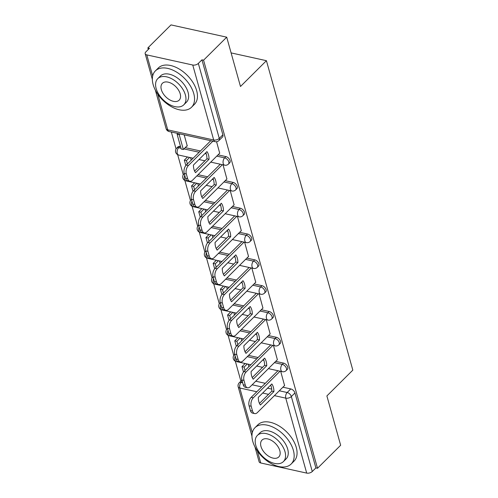 <?xml version="1.0" encoding="UTF-8"?>
<svg xmlns="http://www.w3.org/2000/svg" width="498" height="498" viewBox="0 0 498 498"><rect width="100%" height="100%" fill="white"/><g stroke="black" fill="none" stroke-linecap="round" stroke-linejoin="round"><path stroke-width="0.75" d="M229.721 162.809A4.102 2.459 -134.8 0 0 230.082 160.617A4.102 2.459 -134.8 0 0 225.905 156.59L224.629 157.866A4.102 2.459 45.2 0 1 228.8 161.887A4.102 2.459 45.2 0 1 228.445 164.079L229.721 162.809M236.93 188.624A4.102 2.459 -134.8 0 0 237.285 186.433A4.102 2.459 -134.8 0 0 233.114 182.405L231.838 183.681A4.102 2.459 45.2 0 1 236.008 187.702A4.102 2.459 45.2 0 1 235.654 189.894L236.93 188.624M244.138 214.439A4.102 2.459 -134.8 0 0 244.493 212.248A4.102 2.459 -134.8 0 0 240.322 208.22L239.04 209.496A4.102 2.459 45.2 0 1 243.217 213.518A4.102 2.459 45.2 0 1 242.856 215.709L244.138 214.439M251.347 240.254A4.102 2.459 -134.8 0 0 251.702 238.063A4.102 2.459 -134.8 0 0 247.531 234.035L246.249 235.311A4.102 2.459 45.2 0 1 250.426 239.333A4.102 2.459 45.2 0 1 250.064 241.524L251.347 240.254M258.555 266.069A4.102 2.459 -134.8 0 0 258.91 263.878A4.102 2.459 -134.8 0 0 254.739 259.85L253.457 261.126A4.102 2.459 45.2 0 1 257.628 265.148A4.102 2.459 45.2 0 1 257.273 267.339L258.555 266.069M265.764 291.884A4.102 2.459 -134.8 0 0 266.119 289.693A4.102 2.459 -134.8 0 0 261.948 285.665L260.666 286.941A4.102 2.459 45.2 0 1 264.836 290.963A4.102 2.459 45.2 0 1 264.482 293.154L265.764 291.884M272.966 317.699A4.102 2.459 -134.8 0 0 273.327 315.508A4.102 2.459 -134.8 0 0 269.15 311.48L267.874 312.756A4.102 2.459 45.2 0 1 272.045 316.778A4.102 2.459 45.2 0 1 271.69 318.969L272.966 317.699M280.175 343.514A4.102 2.459 -134.8 0 0 280.536 341.323A4.102 2.459 -134.8 0 0 276.359 337.295L275.083 338.572A4.102 2.459 45.2 0 1 279.254 342.593A4.102 2.459 45.2 0 1 278.899 344.784L280.175 343.514M287.383 369.329A4.102 2.459 -134.8 0 0 287.738 367.138A4.102 2.459 -134.8 0 0 283.567 363.11L282.291 364.387A4.102 2.459 45.2 0 1 286.462 368.408A4.102 2.459 45.2 0 1 286.107 370.599L287.383 369.329M226.715 37.176L240.484 86.49L266.424 60.688L352.827 370.139L326.887 395.941L340.651 445.256L317.506 468.276L203.564 60.196L226.715 37.176L171.007 24.9L147.856 47.92L148.286 49.464M171.337 132.026L176.062 148.946M177.661 154.666L183.27 174.761M184.87 180.481L190.479 200.576M192.079 206.297L197.687 226.391M199.281 232.112L204.896 252.206M206.489 257.927L212.104 278.021M213.698 283.742L219.313 303.836M220.907 309.557L226.515 329.651M228.115 335.372L233.724 355.466M235.324 361.187L240.895 381.144M147.856 47.92L149.481 48.281L145.877 51.867A4.102 2.241 -15.6 0 0 145.173 53.684A4.102 2.241 -15.6 0 0 146.798 54.892L192.757 65.02A4.102 2.241 -15.6 0 0 198.335 63.42L219.263 138.388A4.102 2.459 45.2 0 1 218.908 140.579L222.513 136.994A4.102 2.459 45.2 0 0 222.874 134.802L219.263 138.388A4.102 2.241 -15.6 0 1 213.692 139.982L192.757 65.02M203.564 60.196L201.939 59.835L198.335 63.42M255.754 381.213L265.303 383.317M282.908 387.195L290.776 388.926L287.172 392.511A4.102 2.459 45.2 0 1 291.342 396.539L312.271 471.5A4.102 2.241 164.4 0 1 306.7 473.1L260.734 462.972A4.102 2.241 164.4 0 1 259.109 461.764L254.97 446.93M312.271 471.5L315.881 467.915L317.506 468.276M277.361 359.724L273.477 345.519M270.153 333.909L266.268 319.704M262.944 308.094L259.06 293.888M255.735 282.279L251.851 268.073M248.527 256.464L244.643 242.258M241.318 230.649L237.434 216.443M234.11 204.834L230.225 190.628M226.907 179.019L223.023 164.813M186.887 145.976L187.298 146.063L184.173 134.852M219.699 153.203L216.574 141.731M179.94 146.462L178.664 147.738A4.102 2.459 45.2 0 0 176.697 148.136L177.973 146.866A4.102 2.459 -134.8 0 1 179.94 146.462L180.556 146.599M185.225 147.626L200.433 150.975M218.037 154.853L225.905 156.59M198.092 174.686L207.641 176.79M225.245 180.668L233.114 182.405M205.301 200.507L214.85 202.611M232.448 206.489L240.322 208.22M212.509 226.322L222.058 228.426M239.656 232.305L247.531 234.035M219.711 252.137L229.267 254.241M246.865 258.12L254.739 259.85M226.92 277.952L236.469 280.057M254.073 283.935L261.948 285.665M234.128 303.768L243.678 305.872M261.282 309.75L269.15 311.48M241.337 329.583L250.886 331.687M268.49 335.565L276.359 337.295M248.546 355.398L258.095 357.502M275.699 361.38L283.567 363.11M231.109 52.906L266.424 60.688M284.57 385.539L280.685 371.334M248.888 366.653L248.197 364.181M201.939 59.835L222.874 134.802M315.881 467.915L294.947 392.953A4.102 2.459 -134.8 0 0 290.776 388.926M241.679 340.837L240.988 338.366M234.477 315.022L233.786 312.551M227.269 289.207L226.578 286.736M220.06 263.392L219.369 260.921M212.851 237.577L212.16 235.106M205.643 211.762L204.952 209.291M198.434 185.947L197.743 183.476M191.226 160.132L190.535 157.661M280.063 371.203L253.295 397.821A6.15 3.598 102.4 0 0 251.191 406.256L252.53 411.055A6.15 3.598 -77.6 0 0 254.702 413.589A6.15 3.598 -77.6 0 0 257.41 412.549L284.632 385.477M258.294 397.392A12.711 7.439 102.4 0 0 260.423 405.005L273.931 391.571A12.711 7.439 -77.6 0 0 271.808 383.958L258.294 397.392M247.257 363.97L244.101 367.107L241.991 366.64L243.51 372.068M241.991 366.64L245.147 363.509M244.101 367.107L245.047 370.475M254.702 413.589L252.586 413.122A6.15 3.598 -77.6 0 1 250.419 410.589L252.53 411.055M277.952 370.736L251.185 397.354A6.15 3.598 102.4 0 0 249.081 405.789L250.419 410.589M259.458 403.399L271.821 391.104L273.931 391.571M270.657 385.097A12.711 7.439 -77.6 0 1 271.821 391.104M272.854 345.382L246.087 372.006A6.15 3.598 102.4 0 0 243.983 380.441L245.327 385.24A6.15 3.598 -77.6 0 0 247.494 387.774A6.15 3.598 -77.6 0 0 250.201 386.728L277.423 359.662M251.085 371.576A12.711 7.439 102.4 0 0 253.214 379.19L266.723 365.756A12.711 7.439 -77.6 0 0 264.6 358.143L251.085 371.576M240.048 338.154L236.899 341.292L234.782 340.825L236.301 346.253M234.782 340.825L237.938 337.694M236.899 341.292L237.839 344.66M247.494 387.774L245.377 387.307A6.15 3.598 -77.6 0 1 243.211 384.773L245.327 385.24M270.744 344.921L243.976 371.539A6.15 3.598 102.4 0 0 241.872 379.974L243.211 384.773M252.249 377.584L264.612 365.289L266.723 365.756M263.448 359.282A12.711 7.439 -77.6 0 1 264.612 365.289M265.652 319.567L238.878 346.191A6.15 3.598 102.4 0 0 236.78 354.626L238.119 359.419A6.15 3.598 -77.6 0 0 240.285 361.959A6.15 3.598 -77.6 0 0 242.993 360.913L270.215 333.847M243.877 345.761A12.711 7.439 102.4 0 0 246.006 353.375L259.514 339.941A12.711 7.439 -77.6 0 0 257.391 332.328L243.877 345.761M232.84 312.339L229.69 315.477L227.58 315.01L229.092 320.438M227.58 315.01L230.73 311.879M229.69 315.477L230.63 318.845M240.285 361.959L238.175 361.492A6.15 3.598 -77.6 0 1 236.008 358.958L238.119 359.419M263.535 319.106L236.768 345.724A6.15 3.598 102.4 0 0 234.664 354.159L236.008 358.958M245.041 351.769L257.404 339.474L259.514 339.941M256.246 333.467A12.711 7.439 -77.6 0 1 257.404 339.474M258.443 293.752L231.676 320.376A6.15 3.598 102.4 0 0 229.572 328.811L230.91 333.604A6.15 3.598 -77.6 0 0 233.076 336.144A6.15 3.598 -77.6 0 0 235.784 335.098L263.006 308.032M236.675 319.946A12.711 7.439 102.4 0 0 238.797 327.56L252.312 314.126A12.711 7.439 -77.6 0 0 250.183 306.513L236.675 319.946M225.631 286.524L222.482 289.662L220.371 289.195L221.884 294.623M220.371 289.195L223.521 286.064M222.482 289.662L223.421 293.029M233.076 336.144L230.966 335.677A6.15 3.598 -77.6 0 1 228.8 333.143L230.91 333.604M256.333 293.291L229.559 319.909A6.15 3.598 102.4 0 0 227.455 328.344L228.8 333.143M237.832 325.953L250.195 313.659L252.312 314.126M249.037 307.652A12.711 7.439 -77.6 0 1 250.195 313.659M251.235 267.936L224.467 294.561A6.15 3.598 102.4 0 0 222.363 302.996L223.702 307.789A6.15 3.598 -77.6 0 0 225.868 310.329A6.15 3.598 -77.6 0 0 228.576 309.283L255.798 282.217M229.466 294.131A12.711 7.439 102.4 0 0 231.589 301.744L245.103 288.311A12.711 7.439 -77.6 0 0 242.974 280.698L229.466 294.131M218.423 260.709L215.273 263.847L213.163 263.38L214.675 268.808M213.163 263.38L216.313 260.249M215.273 263.847L216.213 267.214M225.868 310.329L223.758 309.862A6.15 3.598 -77.6 0 1 221.591 307.328L223.702 307.789M249.125 267.476L222.357 294.094A6.15 3.598 102.4 0 0 220.253 302.529L221.591 307.328M230.624 300.138L242.993 287.844L245.103 288.311M241.829 281.837A12.711 7.439 -77.6 0 1 242.993 287.844M244.026 242.121L217.259 268.739A6.15 3.598 102.4 0 0 215.155 277.181L216.493 281.974A6.15 3.598 -77.6 0 0 218.659 284.514A6.15 3.598 -77.6 0 0 221.367 283.468L248.589 256.402M222.257 268.316A12.711 7.439 102.4 0 0 224.38 275.929L237.895 262.496A12.711 7.439 -77.6 0 0 235.766 254.883L222.257 268.316M211.22 234.894L208.064 238.032L205.954 237.565L207.467 242.993M205.954 237.565L209.104 234.427M208.064 238.032L209.004 241.399M218.659 284.514L216.549 284.047A6.15 3.598 -77.6 0 1 214.383 281.513L216.493 281.974M241.916 241.661L215.148 268.279A6.15 3.598 102.4 0 0 213.044 276.714L214.383 281.513M223.415 274.323L235.784 262.029L237.895 262.496M234.62 256.022A12.711 7.439 -77.6 0 1 235.784 262.029M293.366 450.329A25.635 15.376 -134.8 0 0 275.861 428.672A25.635 15.376 -134.8 0 0 254.988 427.682A25.635 15.376 -134.8 0 0 252.76 441.384A25.635 15.376 -134.8 0 0 270.271 463.047A25.635 15.376 -134.8 0 0 291.137 464.03A25.635 15.376 -134.8 0 0 293.366 450.329M291.137 464.03L294.044 461.142A25.635 15.376 -134.8 0 0 296.273 447.441A25.635 15.376 -134.8 0 0 278.768 425.778A25.635 15.376 -134.8 0 0 257.902 424.788L254.988 427.682M257.373 435.433L260.049 432.768A18.457 11.068 45.2 0 1 275.077 433.484A18.457 11.068 45.2 0 1 287.682 449.078A18.457 11.068 45.2 0 1 286.076 458.944L283.399 461.602A18.457 11.068 -134.8 0 0 285.005 451.736A18.457 11.068 -134.8 0 0 272.4 436.142A18.457 11.068 -134.8 0 0 257.373 435.433A18.457 11.068 -134.8 0 0 255.773 445.299A18.457 11.068 -134.8 0 0 268.378 460.893A18.457 11.068 -134.8 0 0 283.399 461.602M260.971 446.445A11.896 7.134 -134.8 0 0 269.094 456.492A11.896 7.134 -134.8 0 0 278.774 456.952A11.896 7.134 -134.8 0 0 279.808 450.597A11.896 7.134 -134.8 0 0 271.684 440.543A11.896 7.134 -134.8 0 0 262.004 440.083A11.896 7.134 -134.8 0 0 260.971 446.445M193.753 93.549A25.635 15.376 -134.8 0 0 176.242 71.893A25.635 15.376 -134.8 0 0 155.376 70.903A25.635 15.376 -134.8 0 0 153.147 84.604A25.635 15.376 -134.8 0 0 170.652 106.267A25.635 15.376 -134.8 0 0 191.525 107.251A25.635 15.376 -134.8 0 0 193.753 93.549M191.525 107.251L194.432 104.362A25.635 15.376 -134.8 0 0 196.66 90.661A25.635 15.376 -134.8 0 0 179.156 68.998A25.635 15.376 -134.8 0 0 158.283 68.008L155.376 70.903M157.76 78.653L160.437 75.995A18.457 11.068 45.2 0 1 175.464 76.704A18.457 11.068 45.2 0 1 188.07 92.298A18.457 11.068 45.2 0 1 186.464 102.165L183.787 104.823A18.457 11.068 -134.8 0 0 185.393 94.962A18.457 11.068 -134.8 0 0 172.787 79.363A18.457 11.068 -134.8 0 0 157.76 78.653A18.457 11.068 -134.8 0 0 156.154 88.519A18.457 11.068 -134.8 0 0 168.76 104.113A18.457 11.068 -134.8 0 0 183.787 104.823M161.352 89.665A11.896 7.134 -134.8 0 0 169.476 99.712A11.896 7.134 -134.8 0 0 179.162 100.173A11.896 7.134 -134.8 0 0 180.195 93.817A11.896 7.134 -134.8 0 0 172.071 83.764A11.896 7.134 -134.8 0 0 162.385 83.303A11.896 7.134 -134.8 0 0 161.352 89.665M236.818 216.306L210.05 242.924A6.15 3.598 102.4 0 0 207.946 251.359L209.285 256.159A6.15 3.598 -77.6 0 0 211.451 258.699A6.15 3.598 -77.6 0 0 214.165 257.653L241.387 230.586M215.049 242.501A12.711 7.439 102.4 0 0 217.172 250.114L230.686 236.681A12.711 7.439 -77.6 0 0 228.563 229.068L215.049 242.501M204.012 209.079L200.856 212.216L198.746 211.75L200.258 217.178M198.746 211.75L201.902 208.612M200.856 212.216L201.796 215.584M211.451 258.699L209.341 258.232A6.15 3.598 -77.6 0 1 207.174 255.698L209.285 256.159M234.707 215.846L207.94 242.464A6.15 3.598 102.4 0 0 205.836 250.899L207.174 255.698M216.213 248.508L228.576 236.214L230.686 236.681M227.412 230.207A12.711 7.439 -77.6 0 1 228.576 236.214M229.609 190.491L202.842 217.109A6.15 3.598 102.4 0 0 200.738 225.544L202.076 230.344A6.15 3.598 -77.6 0 0 204.242 232.883A6.15 3.598 -77.6 0 0 206.956 231.838L234.178 204.771M207.84 216.686A12.711 7.439 102.4 0 0 209.963 224.299L223.478 210.866A12.711 7.439 -77.6 0 0 221.355 203.252L207.84 216.686M196.803 183.264L193.647 186.401L191.537 185.935L193.056 191.363M191.537 185.935L194.693 182.797M193.647 186.401L194.594 189.769M204.242 232.883L202.132 232.417A6.15 3.598 -77.6 0 1 199.966 229.883L202.076 230.344M227.499 190.031L200.731 216.649A6.15 3.598 102.4 0 0 198.627 225.084L199.966 229.883M209.004 222.693L221.367 210.399L223.478 210.866M220.203 204.392A12.711 7.439 -77.6 0 1 221.367 210.399M222.401 164.676L195.633 191.294A6.15 3.598 102.4 0 0 193.529 199.729L194.874 204.529A6.15 3.598 -77.6 0 0 197.04 207.068A6.15 3.598 -77.6 0 0 199.748 206.023L226.97 178.956M200.632 190.871A12.711 7.439 102.4 0 0 202.761 198.484L216.269 185.051A12.711 7.439 -77.6 0 0 214.146 177.437L200.632 190.871M189.595 157.449L186.445 160.586L184.328 160.119L185.847 165.548M184.328 160.119L187.485 156.982M186.445 160.586L187.385 163.954M197.04 207.068L194.923 206.602A6.15 3.598 -77.6 0 1 192.757 204.068L194.874 204.529M220.29 164.216L193.523 190.834A6.15 3.598 102.4 0 0 191.419 199.268L192.757 204.068M201.796 196.878L214.159 184.584L216.269 185.051M212.995 178.577A12.711 7.439 -77.6 0 1 214.159 184.584M212.87 141.177L188.425 165.479A6.15 3.598 102.4 0 0 186.32 173.914L187.665 178.714A6.15 3.598 -77.6 0 0 189.831 181.253A6.15 3.598 -77.6 0 0 192.539 180.208L219.761 153.141M193.423 165.056A12.711 7.439 102.4 0 0 195.552 172.669L209.06 159.236A12.711 7.439 -77.6 0 0 206.938 151.622L193.423 165.056M177.12 134.304L181.235 149.033L183.345 149.5L179.236 134.771L177.12 134.304L177.948 133.483M180.058 133.95L179.236 134.771M187.192 145.671L183.345 149.5M189.831 181.253L187.721 180.786A6.15 3.598 -77.6 0 1 185.549 178.253L187.665 178.714M210.76 140.71L186.314 165.019A6.15 3.598 102.4 0 0 184.21 173.453L185.549 178.253M194.587 171.063L206.95 158.769L209.06 159.236M205.792 152.762A12.711 7.439 -77.6 0 1 206.95 158.769M157.76 94.166L167.726 129.86L213.692 139.982A4.102 2.397 102.4 0 0 215.136 141.675A4.102 4.102 0 0 0 218.908 140.579M146.798 54.892L152.674 75.957M242.258 381.344L241.206 382.389L242.638 382.701M252.144 384.798L261.699 386.902M267.551 388.191L271.715 389.106M279.297 390.781L287.172 392.511A4.102 2.397 -77.6 0 0 285.765 398.139L274.417 395.636M268.559 394.348L262.664 393.047M256.812 391.758L239.806 388.01L252.293 432.737M257.373 450.945L260.734 462.972M306.7 473.1L285.765 398.139A4.102 2.241 -15.6 0 0 291.342 396.539L294.947 392.953M176.697 148.136A4.102 4.102 0 0 0 178.707 155.052A4.102 2.397 102.4 0 1 177.263 153.359A4.102 2.397 102.4 0 1 178.664 147.738L181.017 148.255M183.949 148.902L199.156 152.251M205.008 153.54L206.203 153.801M216.755 156.129L224.629 157.866A4.102 2.397 102.4 0 0 223.222 163.487A4.102 2.397 -77.6 0 0 224.666 165.18A4.102 4.102 0 0 0 228.445 164.079M196.81 175.962L206.359 178.066M212.216 179.355L213.412 179.616M223.963 181.944L231.838 183.681A4.102 2.397 102.4 0 0 230.431 189.302A4.102 2.397 -77.6 0 0 231.875 190.995A4.102 4.102 0 0 0 235.654 189.894M204.018 201.777L213.567 203.881M219.425 205.17L220.62 205.431M231.172 207.759L239.04 209.496A4.102 2.397 102.4 0 0 237.639 215.117A4.102 2.397 -77.6 0 0 239.084 216.811A4.102 4.102 0 0 0 242.856 215.709M211.227 227.592L220.776 229.696M226.627 230.985L227.829 231.246M238.38 233.574L246.249 235.311A4.102 2.397 102.4 0 0 244.848 240.932A4.102 2.397 -77.6 0 0 246.292 242.626A4.102 4.102 0 0 0 250.064 241.524M218.435 253.407L227.984 255.511M233.836 256.8L235.037 257.068M245.589 259.39L253.457 261.126A4.102 2.397 102.4 0 0 252.056 266.747A4.102 2.397 -77.6 0 0 253.501 268.441A4.102 4.102 0 0 0 257.273 267.339M225.644 279.222L235.193 281.326M241.044 282.615L242.24 282.883M252.791 285.205L260.666 286.941A4.102 2.397 102.4 0 0 259.265 292.563A4.102 2.397 -77.6 0 0 260.709 294.256A4.102 4.102 0 0 0 264.482 293.154M232.852 305.037L242.401 307.142M248.253 308.43L249.448 308.698M260 311.02L267.874 312.756A4.102 2.397 102.4 0 0 266.474 318.378A4.102 2.397 -77.6 0 0 267.918 320.071A4.102 4.102 0 0 0 271.69 318.969M240.055 330.853L249.61 332.957M255.462 334.245L256.657 334.513M267.208 336.835L275.083 338.572A4.102 2.397 102.4 0 0 273.676 344.193A4.102 2.397 -77.6 0 0 275.12 345.886A4.102 4.102 0 0 0 278.899 344.784M247.263 356.668L256.812 358.772M262.67 360.06L263.865 360.328M274.417 362.65L282.291 364.387A4.102 2.397 102.4 0 0 280.884 370.008A4.102 2.397 -77.6 0 0 282.329 371.701A4.102 4.102 0 0 0 286.107 370.599M234.707 354.308L234.359 354.657A4.102 2.459 45.2 0 1 234.732 354.389M235.199 356.07A4.102 2.397 102.4 0 0 234.925 359.88A4.102 2.397 102.4 0 0 236.369 361.573A4.102 4.102 0 0 1 234.359 354.657M227.499 328.493L227.15 328.842A4.102 2.459 45.2 0 1 227.524 328.574M220.29 302.678L219.942 303.027A4.102 2.459 45.2 0 1 220.315 302.759M213.088 276.863L212.733 277.212A4.102 2.459 45.2 0 1 213.107 276.944M205.879 251.048L205.525 251.397A4.102 2.459 45.2 0 1 205.898 251.129M198.671 225.233L198.316 225.582A4.102 2.459 45.2 0 1 198.69 225.314M191.462 199.418L191.114 199.766A4.102 2.459 45.2 0 1 191.481 199.499M184.254 173.603L183.905 173.951A4.102 2.459 45.2 0 1 184.279 173.684M227.991 330.255A4.102 2.397 102.4 0 0 227.717 334.065A4.102 2.397 102.4 0 0 229.161 335.758A4.102 4.102 0 0 1 227.15 328.842M220.782 304.44A4.102 2.397 102.4 0 0 220.508 308.25A4.102 2.397 102.4 0 0 221.952 309.943A4.102 4.102 0 0 1 219.942 303.027M213.574 278.625A4.102 2.397 102.4 0 0 213.3 282.434A4.102 2.397 102.4 0 0 214.744 284.128A4.102 4.102 0 0 1 212.733 277.212M206.371 252.81A4.102 2.397 102.4 0 0 206.091 256.619A4.102 2.397 102.4 0 0 207.535 258.313A4.102 4.102 0 0 1 205.525 251.397M199.163 226.995A4.102 2.397 102.4 0 0 198.883 230.804A4.102 2.397 102.4 0 0 200.327 232.498A4.102 4.102 0 0 1 198.316 225.582M191.954 201.18A4.102 2.397 102.4 0 0 191.674 204.989A4.102 2.397 102.4 0 0 193.118 206.682A4.102 4.102 0 0 1 191.114 199.766M184.746 175.364A4.102 2.397 102.4 0 0 184.465 179.174A4.102 2.397 102.4 0 0 185.91 180.867A4.102 4.102 0 0 1 183.905 173.951M241.916 380.123L239.239 382.788A4.102 2.459 45.2 0 1 241.206 382.389A4.102 2.397 -77.6 0 0 239.806 388.01A4.102 2.241 164.4 0 1 238.181 386.797L251.957 436.148M169.171 131.547A4.102 2.397 102.4 0 1 167.726 129.86A4.102 2.241 164.4 0 1 166.102 128.646A4.102 4.102 0 0 0 169.171 131.547L215.136 141.675M251.185 397.354L253.295 397.821M249.081 405.789L251.191 406.256M243.976 371.539L246.087 372.006M241.872 379.974L243.983 380.441M236.768 345.724L238.878 346.191M234.664 354.159L236.78 354.626M229.559 319.909L231.676 320.376M227.455 328.344L229.572 328.811M222.357 294.094L224.467 294.561M220.253 302.529L222.363 302.996M215.148 268.279L217.259 268.739M213.044 276.714L215.155 277.181M207.94 242.464L210.05 242.924M205.836 250.899L207.946 251.359M200.731 216.649L202.842 217.109M198.627 225.084L200.738 225.544M193.523 190.834L195.633 191.294M191.419 199.268L193.529 199.729M186.314 165.019L188.425 165.479M184.21 173.453L186.32 173.914M282.329 371.701L268.403 368.632M262.552 367.343L256.657 366.042M250.799 364.754L236.369 361.573M275.12 345.886L261.195 342.817M255.343 341.528L249.448 340.227M243.59 338.939L229.161 335.758M267.918 320.071L253.986 317.002M248.135 315.713L242.24 314.412M236.388 313.124L221.952 309.943M260.709 294.256L246.778 291.187M240.926 289.898L235.031 288.597M229.18 287.309L214.744 284.128M253.501 268.441L239.575 265.372M233.718 264.083L227.823 262.782M221.971 261.494L207.535 258.313M246.292 242.626L232.367 239.557M226.509 238.262L220.614 236.967M214.763 235.679L200.327 232.498M239.084 216.811L225.158 213.742M219.301 212.447L213.405 211.152M207.554 209.863L193.118 206.682M231.875 190.995L217.95 187.927M212.098 186.632L206.203 185.337M200.345 184.048L185.91 180.867M224.666 165.18L210.741 162.111M204.89 160.817L198.995 159.522M193.137 158.233L178.707 155.052M145.173 53.684L152.344 79.369M155.357 90.15L166.102 128.646M239.239 382.788A4.102 4.102 0 0 0 238.181 386.797"/></g></svg>
